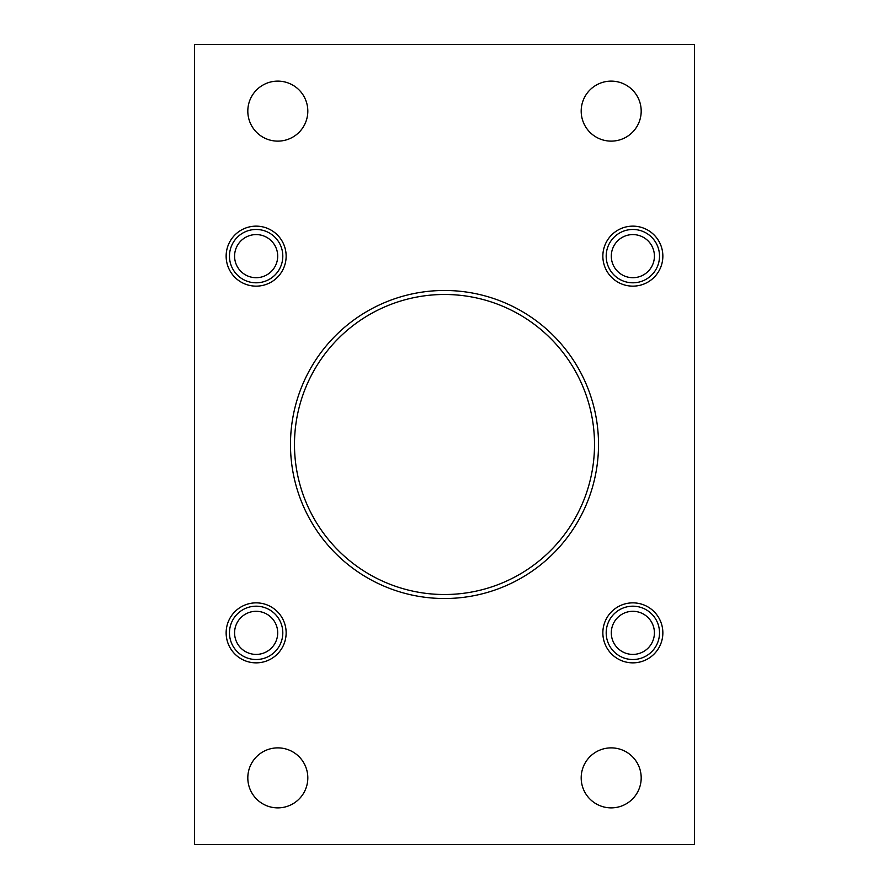 <?xml version="1.0" encoding="UTF-8"?>
<svg xmlns="http://www.w3.org/2000/svg" width="889" height="889" viewBox="0 0 889 889"><rect width="100%" height="100%" fill="white"/><g stroke="black" fill="none" stroke-linecap="round" stroke-linejoin="round"><path stroke-width="1.33" d="M694.531 44.45L194.469 44.45L194.469 844.55L694.531 844.55L694.531 44.45M641.191 111.125A30.004 30.004 0 0 0 596.186 85.144A30.004 30.004 0 0 0 596.186 137.106A30.004 30.004 0 0 0 641.191 111.125M641.191 777.875A30.004 30.004 0 0 0 596.186 751.894A30.004 30.004 0 0 0 596.186 803.856A30.004 30.004 0 0 0 641.191 777.875M307.816 111.125A30.004 30.004 0 0 0 262.811 85.144A30.004 30.004 0 0 0 262.811 137.106A30.004 30.004 0 0 0 307.816 111.125M307.816 777.875A30.004 30.004 0 0 0 262.811 751.894A30.004 30.004 0 0 0 262.811 803.856A30.004 30.004 0 0 0 307.816 777.875M226.139 256.143A30.004 30.004 0 0 1 271.145 230.162A30.004 30.004 0 0 1 271.145 282.124A30.004 30.004 0 0 1 226.139 256.143M602.853 632.857A30.004 30.004 0 0 1 647.859 606.876A30.004 30.004 0 0 1 647.859 658.838A30.004 30.004 0 0 1 602.853 632.857M226.139 632.857A30.004 30.004 0 0 1 271.145 606.876A30.004 30.004 0 0 1 271.145 658.838A30.004 30.004 0 0 1 226.139 632.857M602.853 256.143A30.004 30.004 0 0 1 647.859 230.162A30.004 30.004 0 0 1 647.859 282.124A30.004 30.004 0 0 1 602.853 256.143M290.481 444.5A154.019 154.019 0 0 1 521.51 311.117A154.019 154.019 0 0 1 521.51 577.883A154.019 154.019 0 0 1 290.481 444.5M294.481 444.5A150.019 150.019 0 0 1 519.509 314.584A150.019 150.019 0 0 1 519.509 574.416A150.019 150.019 0 0 1 294.481 444.5M632.857 229.473A26.67 26.67 0 0 0 609.765 269.478A26.67 26.67 0 0 0 655.949 269.478A26.67 26.67 0 0 0 632.857 229.473M632.857 234.585A21.558 21.558 0 0 0 614.188 266.922A21.558 21.558 0 0 0 651.526 266.922A21.558 21.558 0 0 0 632.857 234.585M632.857 606.187A26.67 26.67 0 0 0 609.765 646.192A26.67 26.67 0 0 0 655.949 646.192A26.67 26.67 0 0 0 632.857 606.187M632.857 611.299A21.558 21.558 0 0 0 614.188 643.636A21.558 21.558 0 0 0 651.526 643.636A21.558 21.558 0 0 0 632.857 611.299M256.143 229.473A26.67 26.67 0 0 0 233.051 269.478A26.67 26.67 0 0 0 279.235 269.478A26.67 26.67 0 0 0 256.143 229.473M256.143 234.585A21.558 21.558 0 0 0 237.474 266.922A21.558 21.558 0 0 0 274.812 266.922A21.558 21.558 0 0 0 256.143 234.585M256.143 606.187A26.67 26.67 0 0 0 233.051 646.192A26.67 26.67 0 0 0 279.235 646.192A26.67 26.67 0 0 0 256.143 606.187M256.143 611.299A21.558 21.558 0 0 0 237.474 643.636A21.558 21.558 0 0 0 274.812 643.636A21.558 21.558 0 0 0 256.143 611.299"/></g></svg>
